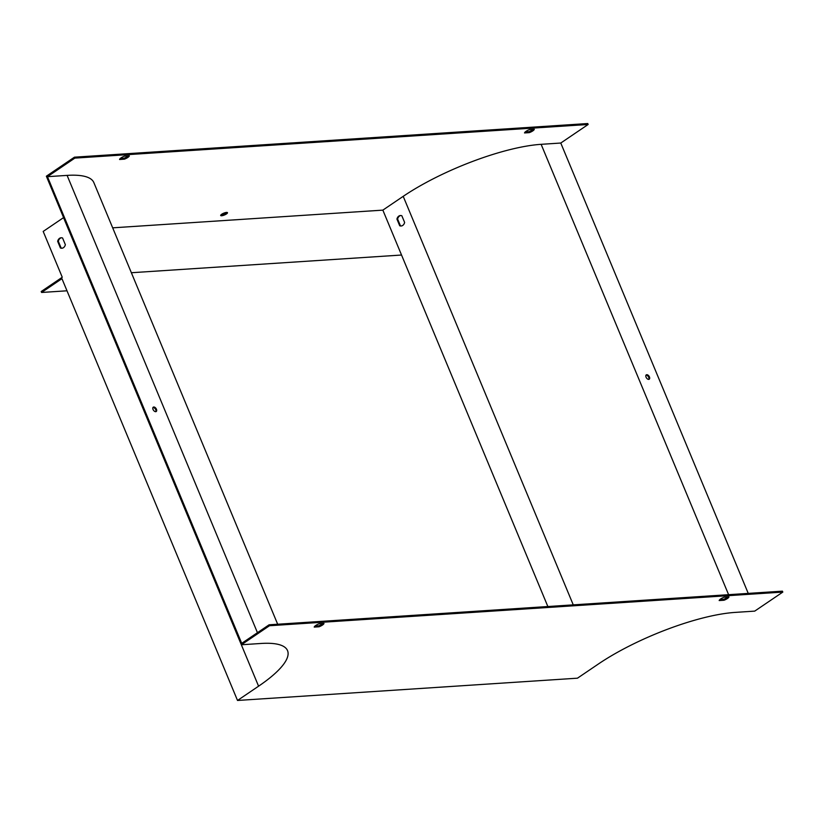 <?xml version="1.0" encoding="UTF-8"?>
<svg xmlns="http://www.w3.org/2000/svg" width="824" height="824" viewBox="0 0 824 824"><rect width="100%" height="100%" fill="white"/><g stroke="black" fill="none" stroke-linecap="round" stroke-linejoin="round"><path stroke-width="1.24" d="M277.678 624.231L93.854 182.609A105.029 27.717 157.4 0 0 67.094 175.388L47.452 176.676L74.84 158.115L588.151 124.475L560.773 143.036L541.131 144.324A105.029 27.717 157.4 0 0 403.214 196.339L382.851 210.13L112.682 227.836M269.489 625.725L782.8 592.085L754.722 611.12L735.08 612.407A103.979 27.439 157.4 0 0 598.533 663.907L577.47 678.183L237.518 700.462L258.582 686.186A103.979 27.439 -22.6 0 0 287.535 650.62A103.979 27.439 -22.6 0 0 261.043 643.472L241.401 644.759L269.489 625.725L269.098 624.798L241.72 643.348L47.452 176.676M155.715 411.681A2.627 1.545 55.9 0 0 156.22 411.516A2.627 1.545 55.9 0 0 156.024 408.477A2.627 1.545 55.9 0 0 153.274 407.169A2.627 1.545 55.9 0 0 153.233 409.847A2.627 1.545 55.9 0 0 155.715 411.681M241.401 644.759L46.36 176.212L74.448 157.178L587.759 123.538L588.151 124.475M155.808 411.67A2.627 1.545 55.9 0 0 155.736 409.713A2.627 1.545 55.9 0 0 152.976 407.489M120.283 158.476L124.022 158.229A5.253 1.391 157.4 0 0 128.225 155.911M525.249 131.933L528.987 131.696A5.253 1.391 157.4 0 0 533.19 129.368M63.592 217.598A103.979 27.439 -22.6 0 1 63.541 217.639L43.188 231.431L62.264 277.255L41.2 291.531L41.591 292.469L61.944 278.667L237.518 700.462M220.997 214.827A3.677 0.968 157.4 0 0 226.785 212.417M124.414 159.166A5.253 1.391 157.4 0 0 129.327 155.839L124.486 156.148A5.253 1.391 157.4 0 0 119.573 159.485L124.414 159.166L124.022 158.229M529.451 129.615A5.253 1.391 157.4 0 0 524.538 132.942L529.369 132.623A5.253 1.391 157.4 0 0 534.292 129.296L529.451 129.615M221.708 214.25A3.677 0.968 157.4 0 0 220.688 215.507A3.677 0.968 157.4 0 0 224.458 214.992A3.677 0.968 157.4 0 0 227.476 212.685A3.677 0.968 157.4 0 0 225.24 212.664A3.677 0.968 157.4 0 0 221.708 214.25M547.857 606.526L382.851 210.13M748.244 593.393L560.773 143.036M782.8 592.085L782.409 591.158L269.098 624.798M74.448 157.178L74.84 158.115M401.463 225.972A5.253 4.007 86.3 0 1 400.392 225.725L397.611 219.05A5.253 4.007 86.3 0 1 400.773 215.528M645.975 375.188A2.627 1.545 -124.1 0 1 648.323 376.64A2.627 1.545 -124.1 0 1 648.807 379.37M646.768 374.704A2.627 1.545 55.9 0 0 646.274 374.868A2.627 1.545 55.9 0 0 646.047 377.145A2.627 1.545 55.9 0 0 649.219 379.215A2.627 1.545 55.9 0 0 649.25 376.537A2.627 1.545 55.9 0 0 646.768 374.704M401.844 215.764L404.625 222.439A5.253 4.007 86.3 0 1 401.123 226.003A5.253 4.007 86.3 0 1 399.712 225.776L396.931 219.091A5.253 4.007 86.3 0 1 400.433 215.528A5.253 4.007 86.3 0 1 401.844 215.764M319.063 626.776A5.253 1.391 157.4 0 0 323.976 623.449L319.135 623.768A5.253 1.391 157.4 0 0 314.222 627.095L319.063 626.776L318.672 625.849L314.933 626.086M724.1 597.225A5.253 1.391 157.4 0 0 719.187 600.552L724.018 600.243A5.253 1.391 157.4 0 0 728.941 596.906L724.1 597.225M322.874 623.521A5.253 1.391 -22.6 0 1 318.672 625.849M727.839 596.978A5.253 1.391 -22.6 0 1 723.637 599.306L719.898 599.553M62.573 238.002L65.354 244.677A5.253 4.007 86.3 0 1 61.841 248.24A5.253 4.007 86.3 0 1 60.43 248.003L57.659 241.329A5.253 4.007 86.3 0 1 61.161 237.765A5.253 4.007 86.3 0 1 62.573 238.002M62.181 248.199A5.253 4.007 86.3 0 1 61.11 247.962L58.329 241.288A5.253 4.007 86.3 0 1 61.501 237.755M60.43 248.003L61.11 247.962M57.659 241.329L58.329 241.288M399.712 225.776L400.392 225.725M396.931 219.091L397.611 219.05M131.366 272.734L401.535 255.028M67.001 290.8L41.591 292.469M723.637 599.306L724.018 600.243M528.987 131.696L529.369 132.623M257.448 632.688L67.094 175.388M728.601 594.681L541.131 144.324M573.257 604.857L403.214 196.339M258.582 686.186L63.541 217.639"/></g></svg>
